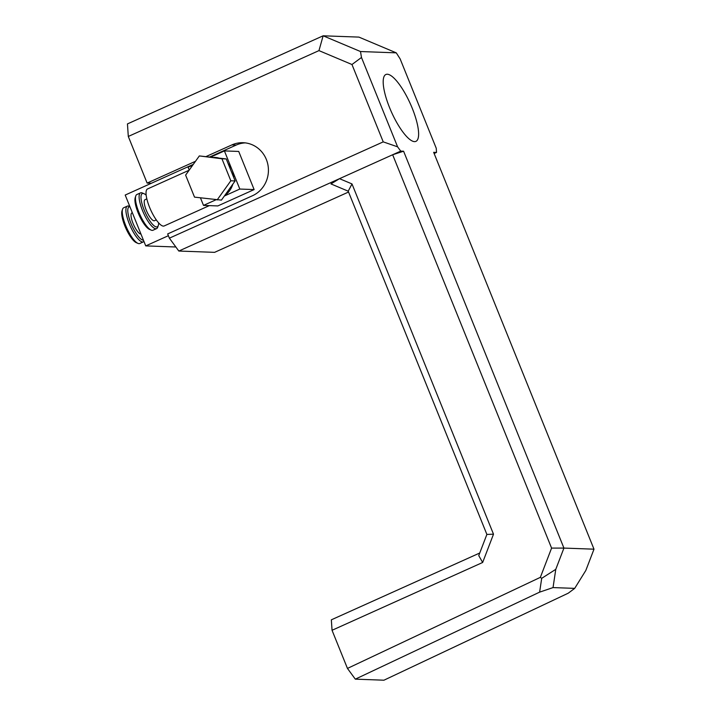 <?xml version="1.0" encoding="UTF-8"?>
<svg xmlns="http://www.w3.org/2000/svg" width="716" height="716" viewBox="0 0 716 716"><rect width="100%" height="100%" fill="white"/><g stroke="black" fill="none" stroke-linecap="round" stroke-linejoin="round"><path stroke-width="1.07" d="M156.294 219.901L154.522 220.698A11.528 3.24 -114.2 0 1 146.207 210.056A11.528 3.24 -114.2 0 1 145.053 199.674L146.834 198.878M158.603 222.828A18.213 5.119 -114.2 0 1 158.308 225.451A18.213 5.119 -114.2 0 1 144.131 209.985A18.213 5.119 -114.2 0 1 144.006 193.696A18.213 5.119 -114.2 0 1 146.162 195.208M158.308 225.451L157.744 227.151A19.592 5.504 -114.2 0 1 156.625 228.601A19.592 5.504 -114.2 0 1 142.493 210.513A19.592 5.504 -114.2 0 1 140.533 192.864A19.592 5.504 -114.2 0 1 142.359 192.989L144.006 193.696M156.625 228.601L152.991 230.239A19.592 5.504 -114.2 0 1 151.166 230.113A19.592 5.504 -114.2 0 1 138.859 212.142A19.592 5.504 -114.2 0 1 135.78 195.942A19.592 5.504 -114.2 0 1 136.899 194.501L140.533 192.864M151.166 230.113L149.519 229.406A18.213 5.119 -114.2 0 1 138.081 212.706A18.213 5.119 -114.2 0 1 135.217 197.652L135.78 195.942M189.114 170.229L147.514 188.961A20.29 5.701 65.8 0 0 149.546 207.228A20.29 5.701 65.8 0 0 164.17 225.961L209.349 205.617M199.334 155.927L226.229 158.925L235.125 180.942L221.423 200.122L194.519 197.133L185.623 175.116L199.334 155.927L221.933 158.764L230.829 180.781L217.127 199.97M226.229 158.925L221.933 158.764M235.125 180.942L230.829 180.781M228.171 163.722A20.746 19.726 92.1 0 1 232.109 169.987A20.746 19.726 92.1 0 1 233.667 177.317M232.807 184.191A20.746 19.726 92.1 0 1 224.726 195.495M214.111 157.404L214.71 157.422A20.746 19.726 92.1 0 1 218.505 157.95M210.898 157.001L224.403 150.915L239.815 189.051L224.359 196.014M215.91 199.818L203.505 205.403L200.462 197.876M189.23 170.068L188.093 167.267L192.72 165.181M224.403 150.915L238.723 151.443L254.126 189.579L239.815 189.051M254.126 189.579L217.816 205.931L203.505 205.403M206.324 156.428L231.859 144.927A27.664 26.295 92.1 0 1 243.145 142.708A27.664 26.295 92.1 0 1 267.999 165.262A27.664 26.295 92.1 0 1 252.408 195.772L167.678 233.926L169.388 238.168L178.821 251.039L400.727 151.112L397.586 146.825L383.23 141.875L169.388 238.168M209.949 156.885L236.155 145.079A27.664 26.295 92.1 0 1 245.293 142.878M195.495 161.297L147.129 183.081L151.425 183.233L193.293 164.385M147.129 183.081L128.298 136.461L318.969 50.612L351.968 64.512L383.23 141.875M593.994 549.181L585.831 570.437L574.697 588.373L553.038 587.585L555.777 569.336L563.931 548.08L593.994 549.181L433.654 152.32L436.518 152.427L436.232 148.239L400.137 58.891L396.279 52.85L358.931 37.107L323.14 35.8L127.457 123.913L128.298 136.461M348.549 192.031L214.603 252.345L178.821 251.039M389.513 107.472A36.641 10.301 -114.2 0 1 394.802 78.939A36.641 10.301 -114.2 0 1 418.368 137.266A36.641 10.301 -114.2 0 1 389.513 107.472M403.591 151.219L392.654 154.746L551.58 548.098L563.931 548.08L403.591 151.219L400.727 151.112M396.279 52.85L360.497 51.534L323.14 35.8L318.969 50.612M397.586 146.825L361.482 57.477L360.497 51.534M348.209 191.181L330.962 183.923L339.518 178.678L351.995 183.931L348.209 191.181L486.88 534.422L493.503 534.19L351.995 183.931M436.518 152.427L434.129 153.501M351.968 64.512L361.482 57.477M574.697 588.373L568.253 593.188L383.946 680.2L355.315 679.153L539.622 592.141L553.038 587.585M555.777 569.336L541.699 578.331L539.622 592.141M551.58 548.098L540.356 577.356L541.699 578.331M540.356 577.356L347.457 668.422L332.045 630.286L482.656 562.472L478.753 555.607L486.88 534.422M482.656 562.472L493.503 534.19M479.756 553.003L331.347 619.823L332.045 630.286M347.457 668.422L355.315 679.153M151.425 183.233L125.202 195.047L145.742 245.892L175.859 246.993M129.847 206.557L129.149 206.253A19.592 5.504 65.8 0 0 127.323 206.136L123.689 207.765A19.592 5.504 65.8 0 0 122.57 209.215L122.006 210.916A18.213 5.119 65.8 0 0 125.855 228.279A18.213 5.119 65.8 0 0 136.309 242.67L137.955 243.386A19.592 5.504 65.8 0 0 139.781 243.503L143.415 241.865A19.592 5.504 65.8 0 0 143.952 241.471M122.57 209.215A19.592 5.504 65.8 0 0 126.714 227.894A19.592 5.504 65.8 0 0 137.955 243.386M127.323 206.136A19.592 5.504 65.8 0 0 130.348 226.265A19.592 5.504 65.8 0 0 143.415 241.865M129.918 206.727A18.213 5.119 65.8 0 0 130.921 223.249A18.213 5.119 65.8 0 0 143.442 240.191M132.344 212.724L131.842 212.947A11.528 3.24 65.8 0 0 133.364 224.206A11.528 3.24 65.8 0 0 140.963 234.051M168.385 235.698L145.742 245.892M231.859 144.927L236.155 145.079"/></g></svg>
